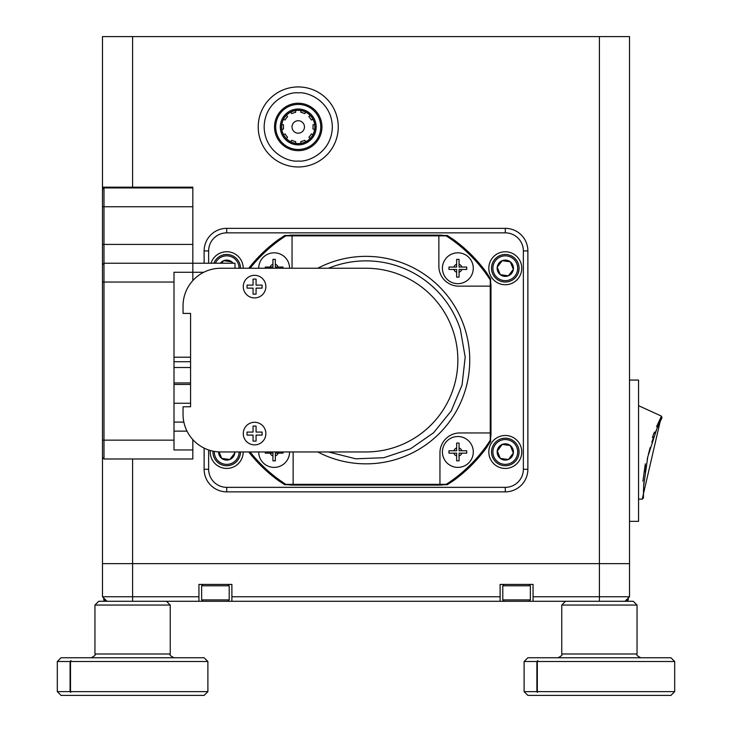 <?xml version="1.0" encoding="UTF-8"?>
<svg xmlns="http://www.w3.org/2000/svg" width="732" height="732" viewBox="0 0 732 732"><rect width="100%" height="100%" fill="white"/><g stroke="black" fill="none" stroke-linecap="round" stroke-linejoin="round"><path stroke-width="1.1" d="M258.707 268.251A15.436 15.436 0 0 1 281.152 254.498A15.436 15.436 0 0 1 289.579 268.251M272.935 259.366L272.935 267.043L265.258 267.043L265.258 268.251L265.258 267.043L270.181 267.043A4.145 4.145 0 0 1 272.935 264.289L272.935 259.366L275.351 259.366L272.935 259.366M275.351 264.289L275.351 259.366L275.351 264.289A4.145 4.145 0 0 1 278.105 267.043L275.351 267.043L275.351 264.289M283.028 267.043L278.105 267.043L283.028 267.043L283.028 268.251L283.028 267.043M289.579 451.955A15.436 15.436 0 0 1 267.134 465.708A15.436 15.436 0 0 1 258.707 451.955M275.351 460.84L275.351 453.163L283.028 453.163L283.028 451.955L283.028 453.163L278.105 453.163A4.145 4.145 0 0 1 275.351 455.917L275.351 460.84L272.935 460.84L275.351 460.84M272.935 455.917L272.935 460.84L272.935 455.917A4.145 4.145 0 0 1 270.181 453.163L272.935 453.163L272.935 455.917M265.258 453.163L270.181 453.163L265.258 453.163L265.258 451.955L265.258 453.163M457.857 467.391A15.436 15.436 0 0 1 443.18 447.188A15.436 15.436 0 0 1 464.866 438.203A15.436 15.436 0 0 1 457.857 467.391M459.065 460.84L459.065 453.163L466.742 453.163L466.742 450.756L459.065 450.756L459.065 443.07L456.649 443.07L456.649 450.756L448.972 450.756L448.972 453.163L456.649 453.163L456.649 460.84L459.065 460.84L459.065 455.917A4.145 4.145 0 0 0 461.819 453.163L466.742 453.163L466.742 450.756L461.819 450.756A4.145 4.145 0 0 0 459.065 447.993L459.065 443.07L456.649 443.07L456.649 447.993A4.145 4.145 0 0 0 453.895 450.756L448.972 450.756L448.972 453.163L453.895 453.163A4.145 4.145 0 0 0 456.649 455.917L456.649 460.84L459.065 460.84M457.857 283.677A15.436 15.436 0 0 1 443.18 263.474A15.436 15.436 0 0 1 464.866 254.498A15.436 15.436 0 0 1 457.857 283.677M459.065 277.135L459.065 269.449L466.742 269.449L466.742 267.043L459.065 267.043L459.065 259.366L456.649 259.366L456.649 267.043L448.972 267.043L448.972 269.449L456.649 269.449L456.649 277.135L459.065 277.135L459.065 272.213A4.145 4.145 0 0 0 461.819 269.449L466.742 269.449L466.742 267.043L461.819 267.043A4.145 4.145 0 0 0 459.065 264.289L459.065 259.366L456.649 259.366L456.649 264.289A4.145 4.145 0 0 0 453.895 267.043L448.972 267.043L448.972 269.449L453.895 269.449A4.145 4.145 0 0 0 456.649 272.213L456.649 277.135L459.065 277.135M317.761 451.955A103.752 103.752 0 0 0 464.674 328.037A103.752 103.752 0 0 0 317.761 268.251M293.038 451.955A19.901 19.901 0 0 1 293.139 453.95L293.139 484.355L446.172 484.355A147.873 147.873 0 0 0 490.248 440.28L490.248 432.96L459.852 432.96A19.901 19.901 0 0 0 439.95 452.861L439.95 484.355M490.248 432.96L490.248 279.926A147.873 147.873 0 0 0 446.172 235.85L438.861 235.85L438.861 266.256A19.901 19.901 0 0 0 458.754 286.148L490.248 286.148M438.861 235.85L285.828 235.85A147.873 147.873 0 0 0 250.115 268.251M292.031 268.251A19.901 19.901 0 0 0 292.05 267.345L292.05 235.85M250.115 451.955A147.873 147.873 0 0 0 285.828 484.355L293.139 484.355M243.271 286.615A11.291 11.291 0 0 1 254.571 275.323A11.291 11.291 0 0 1 265.862 286.615A11.291 11.291 0 0 1 254.571 297.915A11.291 11.291 0 0 1 243.271 286.615A11.291 11.291 0 0 0 254.571 297.915A11.291 11.291 0 0 0 265.862 286.615A11.291 11.291 0 0 0 254.571 275.323A11.291 11.291 0 0 0 243.271 286.615M253.062 279.084L253.062 285.114L247.041 285.114L247.041 288.124L253.062 288.124L253.062 294.145L256.072 294.145L256.072 288.124L262.102 288.124L262.102 285.114L256.072 285.114L256.072 279.084L253.062 279.084M243.271 433.591A11.291 11.291 0 0 1 254.571 422.291A11.291 11.291 0 0 1 265.862 433.591A11.291 11.291 0 0 1 254.571 444.882A11.291 11.291 0 0 1 243.271 433.591A11.291 11.291 0 0 0 254.571 444.882A11.291 11.291 0 0 0 265.862 433.591A11.291 11.291 0 0 0 254.571 422.291A11.291 11.291 0 0 0 243.271 433.591M253.062 426.061L253.062 432.081L247.041 432.081L247.041 435.092L253.062 435.092L253.062 441.112L256.072 441.112L256.072 435.092L262.102 435.092L262.102 432.081L256.072 432.081L256.072 426.061L253.062 426.061M190.567 313.424L190.567 406.782L183.046 406.782L183.046 414.312A37.643 37.643 0 0 0 220.689 451.955L366 451.955A91.857 91.857 0 0 0 457.857 360.098A91.857 91.857 0 0 0 366 268.251L220.689 268.251A37.643 37.643 0 0 0 183.046 305.894L183.046 313.424L190.567 313.424L190.567 406.782M220.689 451.955L366 451.955M183.046 406.782L183.046 414.312M366 268.251L220.689 268.251M451.003 482.205A148.779 148.779 0 0 1 447.289 484.712L443.867 484.712M288.133 484.712L284.711 484.712A148.779 148.779 0 0 1 280.997 482.205M490.605 437.965L490.605 441.387A148.779 148.779 0 0 1 488.098 445.111M488.098 275.095A148.779 148.779 0 0 1 490.605 278.819L490.605 282.232M443.867 235.494L447.289 235.494A148.779 148.779 0 0 1 451.003 238.001M280.997 238.001A148.779 148.779 0 0 1 284.711 235.494L288.133 235.494M489.918 440.783A23.79 23.79 0 0 1 486.432 447.755A148.953 148.953 0 0 1 453.648 480.531A23.79 23.79 0 0 1 446.685 484.026M445.514 484.355A23.79 23.79 0 0 1 439.648 485.087L292.352 485.087A23.79 23.79 0 0 1 286.487 484.355M490.248 280.594A23.79 23.79 0 0 1 490.98 286.45L490.98 433.756A23.79 23.79 0 0 1 490.248 439.612M446.685 236.18A23.79 23.79 0 0 1 453.648 239.675A148.953 148.953 0 0 1 486.432 272.45A23.79 23.79 0 0 1 489.918 279.414M286.487 235.85A23.79 23.79 0 0 1 292.352 235.118L439.648 235.118A23.79 23.79 0 0 1 445.514 235.85M248.743 268.251A148.953 148.953 0 0 1 278.352 239.675A23.79 23.79 0 0 1 285.315 236.18M285.315 484.026A23.79 23.79 0 0 1 278.352 480.531A148.953 148.953 0 0 1 248.743 451.955M239.108 268.251A12.398 12.398 0 0 0 215.373 263.227M213.881 263.227A13.78 13.78 0 0 1 240.489 268.251M233.133 263.227A8.153 8.153 0 0 0 220.286 263.227M232.282 263.227L231.705 261.8L223.626 260.702L221.668 263.227L223.48 260.894M231.705 261.8L223.626 260.702M107 601.283L102.48 596.772L102.48 563.64L599.407 563.64L599.407 601.283L533.061 601.283L533.061 596.772L629.52 596.772L625 601.283M500.112 601.283L231.888 601.283L231.888 596.772L500.112 596.772L500.112 601.283L504.183 601.283L502.802 599.911L530.361 599.911L530.361 585.801L502.802 585.801L502.802 599.911M528.916 601.283L533.061 601.283M102.48 596.772L198.939 596.772L198.939 601.283L203.02 601.283L201.639 599.911L229.198 599.911L229.198 585.801L201.639 585.801L201.639 599.911M227.753 601.283L231.888 601.283M198.939 601.283L151.615 601.283L166.475 601.283L170.245 605.053L94.95 605.053L98.719 601.283L151.615 601.283M198.939 596.772L198.939 584.42L231.888 584.42L231.888 596.772M533.061 596.772L533.061 584.42L500.112 584.42L500.112 596.772M599.407 36.6L599.407 563.64L102.48 563.64L102.48 36.6L629.52 36.6L629.52 563.64L599.407 563.64L629.52 563.64L629.52 596.772M207.888 691.639L204.127 695.4L61.067 695.4L57.306 691.639L70.08 691.639L70.702 692.39L70.501 691.639L207.888 691.639L207.888 661.518L70.501 661.518L71.132 660.767L70.08 661.518L57.306 661.518L61.067 657.757L204.127 657.757L207.888 661.518M70.501 661.518L70.501 691.639M70.08 691.639L70.08 661.518M70.702 660.767L70.702 661.28M70.702 691.877L70.702 692.39M192.827 206.763L103.99 206.763L103.99 187.932L192.827 187.932L192.827 272.258L174.006 272.258L174.006 449.951L192.827 449.951L192.827 458.982L103.99 458.982L103.99 440.161L174.006 440.161M192.827 439.63L192.827 449.951L174.006 449.951M174.006 382.937L190.567 382.937M102.48 206.763L103.99 206.763L103.99 440.161L102.48 440.161M102.48 264.737L103.99 263.227L234.99 263.227L234.99 268.251M174.006 403.268L190.567 403.268M203.77 272.258L192.827 272.258L192.827 280.576M103.99 187.932L102.48 189.442M102.48 457.482L103.99 458.982M214.32 451.415A12.398 12.398 0 0 0 225.035 464.244A12.398 12.398 0 0 0 239.108 451.955M240.489 451.955A13.78 13.78 0 0 1 224.852 465.607A13.78 13.78 0 0 1 212.957 451.159M218.557 451.9A8.153 8.153 0 0 0 229.793 459.504A8.153 8.153 0 0 0 234.862 451.955M221.723 458.397L219.069 451.918L221.723 458.397L229.793 459.504L234.789 453.062L234.341 451.955M221.961 458.433L229.793 459.504M229.949 459.312L234.789 453.062M506.965 255.962A12.398 12.398 0 0 0 493.002 266.567A12.398 12.398 0 0 0 503.616 280.53A12.398 12.398 0 0 0 517.579 269.925A12.398 12.398 0 0 0 506.965 255.962M503.424 281.902A13.78 13.78 0 0 1 491.639 266.384A13.78 13.78 0 0 1 507.148 254.599A13.78 13.78 0 0 1 518.942 270.108A13.78 13.78 0 0 1 503.424 281.902M506.388 260.171A8.153 8.153 0 0 0 500.295 274.692A8.153 8.153 0 0 0 513.361 269.349A8.153 8.153 0 0 0 506.388 260.171M506.242 261.251L502.207 260.702L497.211 267.143L500.295 274.692L508.374 275.79L513.361 269.349L510.277 261.8L506.242 261.251M502.051 260.894L497.211 267.143M497.303 267.372L500.295 274.692L508.374 275.79L513.361 269.349L510.277 261.8L502.207 260.702M506.965 439.667A12.398 12.398 0 0 0 493.002 450.281A12.398 12.398 0 0 0 503.616 464.244A12.398 12.398 0 0 0 517.579 453.63A12.398 12.398 0 0 0 506.965 439.667M503.424 465.607A13.78 13.78 0 0 1 491.639 450.098A13.78 13.78 0 0 1 507.148 438.303A13.78 13.78 0 0 1 518.942 453.822A13.78 13.78 0 0 1 503.424 465.607M506.388 443.885A8.153 8.153 0 0 0 500.295 458.397A8.153 8.153 0 0 0 513.361 453.062A8.153 8.153 0 0 0 506.388 443.885M506.242 444.965L502.207 444.416L497.211 450.857L500.295 458.397L508.374 459.504L513.361 453.062L510.277 445.514L506.242 444.965M502.207 444.416L497.303 451.086L500.295 458.397L508.374 459.504L513.361 453.062L510.277 445.514L502.207 444.416M103.761 599.911L103.761 598.044L103.761 599.911L105.134 601.283L103.761 599.911L105.618 599.911M626.382 599.911L628.239 599.911L628.239 598.044M530.288 585.801L528.98 584.42M530.361 599.911L528.98 601.283L504.183 601.283M229.125 585.801L227.817 584.42M229.198 599.911L227.817 601.283L203.02 601.283M283.558 124.907L281.838 124.349L283.558 124.907A14.823 14.823 0 0 0 283.558 128.988L281.838 129.546L283.558 128.988M285.16 133.929L283.449 134.487L285.16 133.929A14.823 14.823 0 0 0 287.557 137.232L286.496 138.687L287.557 137.232M291.757 140.279L290.705 141.743L291.757 140.279A14.823 14.823 0 0 0 295.637 141.541L295.637 143.344L295.637 141.541M300.834 141.541L300.834 143.344L300.834 141.541A14.823 14.823 0 0 0 304.713 140.279L305.775 141.743L304.713 140.279M308.913 137.232L309.975 138.687L308.913 137.232A14.823 14.823 0 0 0 311.31 133.929L313.031 134.487L311.31 133.929M312.921 128.988L314.632 129.546L312.921 128.988A14.823 14.823 0 0 0 312.921 124.907L314.632 124.349L312.921 124.907M311.31 119.975L313.031 119.417L311.31 119.975A14.823 14.823 0 0 0 308.913 116.672L309.975 115.208L308.913 116.672M304.713 113.616L305.775 112.161L304.713 113.616A14.823 14.823 0 0 0 300.834 112.353L300.834 110.55L300.834 112.353M295.637 112.353L295.637 110.55L295.637 112.353A14.823 14.823 0 0 0 291.757 113.616L290.705 112.161L291.757 113.616M287.557 116.672L286.496 115.208L287.557 116.672A14.823 14.823 0 0 0 285.16 119.975L283.449 119.417L285.16 119.975M298.235 86.934A40.013 40.013 0 0 0 258.222 126.947A40.013 40.013 0 0 0 298.235 166.969A40.013 40.013 0 0 0 338.257 126.947A40.013 40.013 0 0 0 298.235 86.934A40.013 40.013 0 0 1 338.257 126.947A40.013 40.013 0 0 1 298.235 166.969M298.235 120.725A6.222 6.222 0 0 1 304.466 126.947A6.222 6.222 0 0 1 298.235 133.178A6.222 6.222 0 0 1 292.013 126.947A6.222 6.222 0 0 1 298.235 120.725M281.637 126.947A16.598 16.598 0 0 1 298.235 110.349A16.598 16.598 0 0 1 314.833 126.947A16.598 16.598 0 0 1 298.235 143.545A16.598 16.598 0 0 1 281.637 126.947M629.52 380.064L638.551 380.064L638.551 521.34L629.52 521.34M488.811 451.955A16.47 16.47 0 0 0 505.29 468.434A16.47 16.47 0 0 0 521.76 451.955A16.47 16.47 0 0 0 505.29 435.485A16.47 16.47 0 0 0 488.811 451.955M488.811 268.251A16.47 16.47 0 0 0 505.29 284.721A16.47 16.47 0 0 0 521.76 268.251A16.47 16.47 0 0 0 505.29 251.771A16.47 16.47 0 0 0 488.811 268.251M210.304 450.5A16.47 16.47 0 0 0 226.71 468.434A16.47 16.47 0 0 0 243.189 451.955M674.694 691.639L670.933 695.4L527.873 695.4L524.112 691.639L536.885 691.639L537.508 692.39L537.315 691.639L674.694 691.639L674.694 661.518L537.315 661.518L537.938 660.767L536.885 661.518L524.112 661.518L527.873 657.757L670.933 657.757L674.694 661.518M565.525 601.283L633.281 601.283L637.05 605.053L561.755 605.053L565.525 601.283M537.315 661.518L537.315 691.639M643.501 489.278L643.419 497.98L642.202 499.187L638.551 499.087L642.202 499.187L661.435 416.115L638.551 405.665M642.202 499.187L643.419 497.98L643.657 485.838L647.802 456.731L656.879 428.751L662.003 417.734L661.435 416.115L656.531 426.756M654.381 432.081L652.413 437.416M645.34 463.823L642.916 481.263M660.859 420.022L659.029 423.865M657.144 428.119L654.984 433.417M653.639 436.995L651.846 442.201M650.245 447.38L648.442 454.041M647.637 457.427L647.189 459.486M645.999 465.552L645.011 471.856M643.867 482.562L643.638 486.066M281.491 126.947A16.745 16.745 0 0 1 298.235 110.203A16.745 16.745 0 0 1 314.989 126.947A16.745 16.745 0 0 1 298.235 143.701A16.745 16.745 0 0 1 281.491 126.947M298.235 109.013A17.934 17.934 0 0 1 316.169 126.947A17.934 17.934 0 0 1 298.235 144.881A17.934 17.934 0 0 1 280.301 126.947A17.934 17.934 0 0 1 298.235 109.013M275.708 126.947A22.527 22.527 0 0 0 298.235 149.474A22.527 22.527 0 0 0 320.762 126.947A22.527 22.527 0 0 0 298.235 104.42A22.527 22.527 0 0 0 275.708 126.947M274.527 126.947A23.717 23.717 0 0 0 298.235 150.664A23.717 23.717 0 0 0 321.952 126.947A23.717 23.717 0 0 0 298.235 103.239A23.717 23.717 0 0 0 274.527 126.947M536.885 691.639L536.885 661.518M537.508 660.767L537.508 661.28M537.508 691.877L537.508 692.39M192.827 187.182L102.48 187.182M204.127 263.227L204.127 250.93A22.591 22.591 0 0 1 226.71 228.338L505.29 228.338A22.591 22.591 0 0 1 527.873 250.93L527.873 469.276A22.591 22.591 0 0 1 505.29 491.858L226.71 491.858A22.591 22.591 0 0 1 204.127 469.276L204.127 448.121M208.638 449.979L208.638 469.276A18.071 18.071 0 0 0 226.71 487.347L505.29 487.347A18.071 18.071 0 0 0 523.362 469.276L523.362 250.93A18.071 18.071 0 0 0 505.29 232.858L226.71 232.858A18.071 18.071 0 0 0 208.638 250.93L208.638 263.227M243.189 268.251A16.47 16.47 0 0 0 211.017 263.227M328.448 451.955L355.706 458.799L383.788 457.729L410.442 448.826L433.527 432.813L451.205 410.972L462.048 385.05L465.186 357.125L460.373 329.437A99.232 99.232 0 0 0 328.448 268.251M132.593 458.982L132.593 601.283M94.95 605.053L94.95 653.987L170.245 653.987C169.202 654.719 170.455 655.973 174.006 657.757M174.006 282.049L102.48 282.049M102.48 244.406L192.827 244.406M174.006 384.446L190.567 384.446M183.851 422.09L174.006 422.09M174.006 431.13L187.008 431.13M298.235 161.04C288.271 162.412 264.618 152.183 264.151 126.947C264.618 101.721 288.271 91.491 298.235 92.863C308.209 91.491 331.861 101.721 332.328 126.947C331.861 152.183 308.209 162.412 298.235 161.04M561.755 605.053L561.755 653.987L637.05 653.987C636.007 654.719 637.27 655.973 640.811 657.757M132.593 36.6L132.593 187.182M226.71 232.858L226.71 228.338M505.29 228.338L505.29 232.858M527.873 250.93L523.362 250.93M208.638 250.93L204.127 250.93M527.873 469.276L523.362 469.276M208.638 469.276L204.127 469.276M505.29 491.858L505.29 487.347M226.71 487.347L226.71 491.858M174.006 367.519L190.567 367.519M174.006 361.718L190.567 361.718M174.006 357.207L190.567 357.207M170.245 653.987L170.245 605.053M57.306 691.639L57.306 661.518M94.95 653.987C95.993 654.719 94.73 655.973 91.189 657.757M626.867 601.283L628.239 599.911M504.183 584.42L502.802 585.801M203.02 584.42L201.639 585.801M661.435 416.115L662.003 417.716M637.05 653.987L637.05 605.053M524.112 691.639L524.112 661.518M561.755 653.987C562.798 654.719 561.545 655.973 557.994 657.757"/></g></svg>
